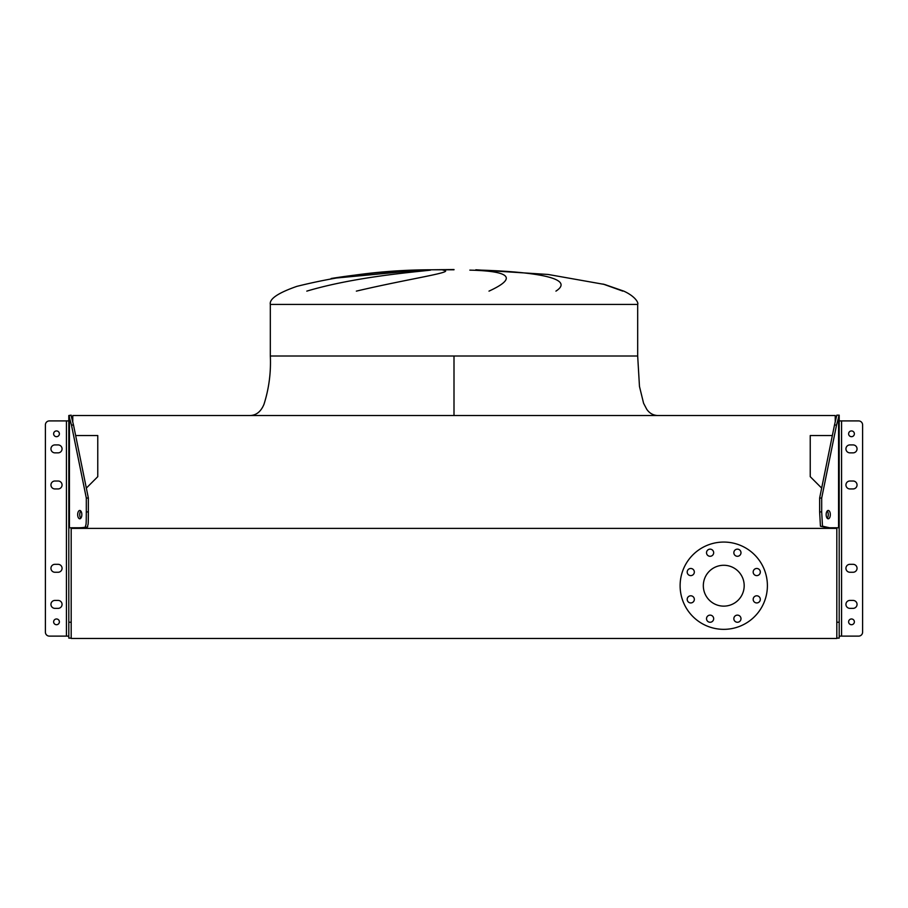 <?xml version="1.0" encoding="UTF-8"?>
<svg xmlns="http://www.w3.org/2000/svg" width="908" height="908" viewBox="0 0 908 908"><rect width="100%" height="100%" fill="white"/><g stroke="black" fill="none" stroke-linecap="round" stroke-linejoin="round"><path stroke-width="1.36" d="M687.197 572.04A3.575 3.575 0 0 0 690.772 575.615A3.575 3.575 0 0 0 694.336 572.04A3.575 3.575 0 0 0 690.772 568.476A3.575 3.575 0 0 0 687.197 572.04M687.197 599.371A3.575 3.575 0 0 0 690.772 602.935A3.575 3.575 0 0 0 694.336 599.371A3.575 3.575 0 0 0 690.772 595.796A3.575 3.575 0 0 0 687.197 599.371M706.526 618.688A3.575 3.575 0 0 0 710.09 622.264A3.575 3.575 0 0 0 713.665 618.688A3.575 3.575 0 0 0 710.09 615.125A3.575 3.575 0 0 0 706.526 618.688M733.846 618.688A3.575 3.575 0 0 0 737.421 622.264A3.575 3.575 0 0 0 740.985 618.688A3.575 3.575 0 0 0 737.421 615.125A3.575 3.575 0 0 0 733.846 618.688M753.175 599.371A3.575 3.575 0 0 0 756.739 602.935A3.575 3.575 0 0 0 760.314 599.371A3.575 3.575 0 0 0 756.739 595.796A3.575 3.575 0 0 0 753.175 599.371M753.175 572.04A3.575 3.575 0 0 0 756.739 575.615A3.575 3.575 0 0 0 760.314 572.04A3.575 3.575 0 0 0 756.739 568.476A3.575 3.575 0 0 0 753.175 572.04M733.846 552.722A3.575 3.575 0 0 0 737.421 556.286A3.575 3.575 0 0 0 740.985 552.722A3.575 3.575 0 0 0 737.421 549.147A3.575 3.575 0 0 0 733.846 552.722M706.526 552.722A3.575 3.575 0 0 0 710.09 556.286A3.575 3.575 0 0 0 713.665 552.722A3.575 3.575 0 0 0 710.09 549.147A3.575 3.575 0 0 0 706.526 552.722M680.115 585.705A43.641 43.641 0 0 1 723.755 542.065A43.641 43.641 0 0 1 767.396 585.705A43.641 43.641 0 0 1 723.755 629.346A43.641 43.641 0 0 1 680.115 585.705M744.185 585.705A20.43 20.43 0 0 1 723.755 606.135A20.43 20.43 0 0 1 703.325 585.705A20.43 20.43 0 0 1 723.755 565.275A20.43 20.43 0 0 1 744.185 585.705M71.187 528.377L71.187 638.46L836.813 638.46L836.813 528.377L71.187 528.377L71.187 527.786L71.187 528.377M71.187 415.864L71.187 415.16L68.804 415.512L71.46 425.046L73.514 425.046L71.187 415.864M279.006 356.015L270.323 356.015C271.072 372.564 268.95 388.669 263.978 404.31C261.05 411.403 256.555 415.138 250.494 415.524M454 356.015L637.677 356.015L270.323 356.015L454 356.015L454 415.524M454 269.54L432.185 269.778L454 269.778M420.291 270.13L331.148 278.495C360.351 273.83 389.725 271.049 419.292 270.164M306.802 291.127C354.279 276.985 412.107 272.275 430.574 270.13M443.025 270.13C457.428 271.935 410.178 278.427 356.356 291.127M622.82 291.127L603.071 284.056M488.992 291.127C517.265 278.132 510.875 271.129 469.833 270.13M480.934 270.13C536.39 271.935 575.593 278.427 555.934 291.127M75.648 435.545L97.769 435.545L97.769 476.666L86.339 488.095M835.224 421.482L835.224 415.524L72.776 415.524L72.776 421.482M821.661 488.095L810.231 476.666L810.231 435.545L832.352 435.545M836.813 528.377L836.813 527.786L836.813 528.377M857.05 484.986A3.973 3.973 0 0 0 853.077 481.013A3.973 3.973 0 0 1 857.05 484.986A3.973 3.973 0 0 0 853.077 481.013L849.911 481.013A3.973 3.973 0 0 0 845.938 484.986A3.973 3.973 0 0 0 849.911 488.947A3.973 3.973 0 0 1 845.938 484.986A3.973 3.973 0 0 1 849.911 481.013A3.973 3.973 0 0 0 845.938 484.986A3.973 3.973 0 0 0 849.911 488.947L853.077 488.947A3.973 3.973 0 0 0 857.05 484.986A3.973 3.973 0 0 1 853.077 488.947A3.973 3.973 0 0 0 857.05 484.986M839.196 636.122L858.628 636.122A3.973 3.973 0 0 0 862.6 632.161L862.6 424.887A3.973 3.973 0 0 0 858.628 420.915L839.196 420.915M62.062 484.986A3.973 3.973 0 0 0 58.089 481.013A3.973 3.973 0 0 1 62.062 484.986A3.973 3.973 0 0 0 58.089 481.013L54.923 481.013A3.973 3.973 0 0 0 50.95 484.986A3.973 3.973 0 0 0 54.923 488.947A3.973 3.973 0 0 1 50.95 484.986A3.973 3.973 0 0 1 54.923 481.013A3.973 3.973 0 0 0 50.95 484.986A3.973 3.973 0 0 0 54.923 488.947L58.089 488.947A3.973 3.973 0 0 0 62.062 484.986A3.973 3.973 0 0 1 58.089 488.947A3.973 3.973 0 0 0 62.062 484.986M68.804 636.122L49.373 636.122A3.973 3.973 0 0 1 45.4 632.161L45.4 424.887A3.973 3.973 0 0 1 49.373 420.915L68.804 420.915L68.804 527.786L68.804 415.512M853.077 600.426A3.973 3.973 0 0 1 857.05 604.388A3.973 3.973 0 0 1 853.077 608.36L849.911 608.36A3.973 3.973 0 0 1 845.938 604.388A3.973 3.973 0 0 1 849.911 600.426L853.077 600.426M853.077 564.322A3.973 3.973 0 0 1 857.05 568.294A3.973 3.973 0 0 1 853.077 572.256L849.911 572.256A3.973 3.973 0 0 1 845.938 568.294A3.973 3.973 0 0 1 849.911 564.322L853.077 564.322M853.077 444.92A3.973 3.973 0 0 1 857.05 448.881A3.973 3.973 0 0 1 853.077 452.854L849.911 452.854A3.973 3.973 0 0 1 845.938 448.881A3.973 3.973 0 0 1 849.911 444.92L853.077 444.92M854.371 433.808A2.872 2.872 0 0 1 851.488 436.68A2.872 2.872 0 0 1 848.617 433.808A2.872 2.872 0 0 1 851.488 430.937A2.872 2.872 0 0 1 854.371 433.808M854.371 621.844A2.872 2.872 0 0 1 851.488 624.715A2.872 2.872 0 0 1 848.617 621.844A2.872 2.872 0 0 1 851.488 618.972A2.872 2.872 0 0 1 854.371 621.844M826.155 514.62A4.165 2.077 90 0 0 828.244 518.786A4.165 2.077 90 0 0 830.321 514.62A4.165 2.077 90 0 0 828.244 510.455A4.165 2.077 90 0 0 826.155 514.62M827.211 518.23A4.165 2.077 90 0 0 828.266 514.62A4.165 2.077 90 0 0 827.211 511M839.196 415.16L836.54 425.046L834.486 425.046L836.813 415.16L839.196 415.16M836.813 622.241L839.196 622.241L839.196 415.512M839.196 622.241L839.196 638.108L836.813 638.108M839.196 527.786L827.574 527.786L820.435 526.209L819.64 511.919L819.64 498.038L821.695 498.038L836.54 425.046M819.64 511.919L821.695 511.919L821.695 498.038M821.695 511.919L822.489 526.186L829.628 527.786M819.64 498.038L834.486 425.046M58.089 564.322A3.973 3.973 0 0 1 62.062 568.294A3.973 3.973 0 0 1 58.089 572.256L54.923 572.256A3.973 3.973 0 0 1 50.95 568.294A3.973 3.973 0 0 1 54.923 564.322L58.089 564.322M58.089 444.92A3.973 3.973 0 0 1 62.062 448.881A3.973 3.973 0 0 1 58.089 452.854L54.923 452.854A3.973 3.973 0 0 1 50.95 448.881A3.973 3.973 0 0 1 54.923 444.92L58.089 444.92M58.089 600.426A3.973 3.973 0 0 1 62.062 604.388A3.973 3.973 0 0 1 58.089 608.36L54.923 608.36A3.973 3.973 0 0 1 50.95 604.388A3.973 3.973 0 0 1 54.923 600.426L58.089 600.426M59.383 621.844A2.872 2.872 0 0 1 56.512 624.715A2.872 2.872 0 0 1 53.629 621.844A2.872 2.872 0 0 1 56.512 618.972A2.872 2.872 0 0 1 59.383 621.844M59.383 433.808A2.872 2.872 0 0 1 56.512 436.68A2.872 2.872 0 0 1 53.629 433.808A2.872 2.872 0 0 1 56.512 430.937A2.872 2.872 0 0 1 59.383 433.808M77.679 514.62A4.165 2.077 90 0 1 79.756 510.455A4.165 2.077 90 0 1 81.845 514.62A4.165 2.077 90 0 1 79.756 518.786A4.165 2.077 90 0 1 77.679 514.62M80.789 518.23A4.165 2.077 90 0 1 79.734 514.62A4.165 2.077 90 0 1 80.789 511M71.187 622.241L68.804 622.241L68.804 638.108L71.187 638.108M68.804 622.241L68.804 527.786L80.426 527.786C86.033 527.707 88.405 527.173 87.565 526.197C88.076 523.439 88.314 527.548 88.36 511.919L88.36 498.038L86.305 498.038L71.46 425.046M88.36 511.919L86.305 511.919L86.305 498.038M86.305 511.919C86.249 527.548 86.01 523.439 85.511 526.197C86.351 527.173 83.967 527.707 78.372 527.786M88.36 498.038L73.514 425.046M432.185 269.778C386.32 269.789 341.204 275.328 296.848 286.372C278.03 292.932 269.188 298.959 270.323 304.441L637.677 304.441L637.677 356.015L639.47 386.433L643.579 403.254L646.734 409.27C649.424 413.185 653.022 415.262 657.505 415.524M841.58 636.122L841.58 420.915M838.561 527.786L838.561 416.738M66.42 636.122L66.42 420.915M69.439 527.786L69.439 416.738M637.677 304.441C638.801 302.5 634.669 296.065 623.785 291.127L604.603 284.465L548.205 274.477L475.815 269.778M270.323 304.441L270.323 356.015"/></g></svg>
